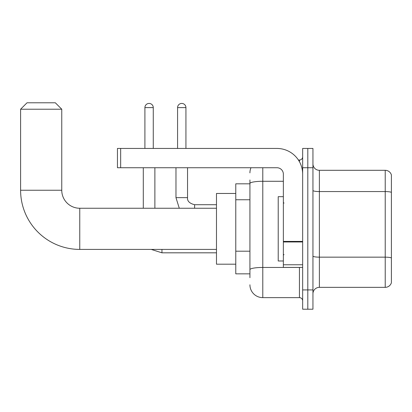 <?xml version="1.0" encoding="UTF-8"?>
<svg xmlns="http://www.w3.org/2000/svg" width="412" height="412" viewBox="0 0 412 412"><rect width="100%" height="100%" fill="white"/><g stroke="black" fill="none" stroke-linecap="round" stroke-linejoin="round"><path stroke-width="0.62" d="M249.924 277.703L249.924 183.51L249.924 183.814L235.772 183.814L235.772 273.846L249.924 273.846M302.655 289.924L302.655 309.216L307.8 309.216L307.8 289.924L307.8 309.216L312.945 309.216L312.945 289.924L307.8 289.924L307.8 167.736L307.8 289.924L302.655 289.924L302.655 167.736L307.8 167.736L307.8 148.444L307.8 167.736L312.945 167.736L312.945 289.924M312.945 167.736L312.945 148.444L302.655 148.444L302.655 167.736M262.784 167.736L262.784 297.639L299.442 297.639L299.442 267.414M298.417 160.021L299.442 160.021A3.214 3.214 0 0 0 302.655 156.802M249.924 271.915L249.924 269.68A12.86 2.235 180 0 1 262.784 267.45L299.442 267.45A3.214 0.556 0 0 0 300.554 267.414M283.363 181.275L262.784 181.275A12.86 2.235 180 0 0 249.924 183.51L249.924 179.956M302.655 300.853A3.214 3.214 0 0 0 299.442 297.639M249.924 172.88A12.86 12.86 0 0 1 250.996 167.736M262.784 297.639A12.86 12.86 0 0 1 249.924 284.78M312.945 293.782A6.432 6.432 0 0 1 319.377 287.349L385.225 287.349L385.225 170.31L319.377 170.31A6.432 6.432 0 0 1 312.945 163.878A6.432 6.432 0 0 0 319.377 170.31L319.377 287.349M391.4 174.94A6.432 6.432 0 0 0 385.225 170.31A6.432 6.432 0 0 1 391.4 174.94L391.4 282.72A6.432 6.432 0 0 1 385.225 287.349M391.4 192.461L391.4 257.964A6.432 1.118 180 0 0 385.225 257.16L319.377 257.16A6.432 1.118 -0 0 1 312.945 256.043M216.48 249.409L79.763 249.409A59.163 59.163 0 0 1 20.6 190.246L20.6 109.216L27.032 102.784L55.326 102.784L61.759 109.216L20.6 109.216M79.763 249.409L79.763 208.251A18.004 18.004 0 0 1 61.759 190.246L61.759 109.216M235.772 193.46L216.48 193.46L216.48 264.2L235.772 264.2M144.906 148.444L144.906 107.609A4.182 4.182 0 0 1 149.087 103.427A4.182 4.182 0 0 1 153.269 107.609L153.269 148.444M154.876 208.251L154.876 167.736M143.299 208.251L143.299 167.736M177.577 148.444L177.577 107.609A4.182 4.182 0 0 1 181.754 103.427A4.182 4.182 0 0 1 185.936 107.609L185.936 148.444M302.655 267.414L283.363 267.414L283.363 241.411L302.655 241.411M302.655 174.168A25.724 25.724 0 0 0 276.931 148.444L120.665 148.444L120.665 167.736L276.931 167.736A6.432 6.432 0 0 1 283.363 174.168L283.363 241.411M120.665 167.736L117.446 167.736L117.446 148.444L120.665 148.444M283.363 196.673L278.218 196.673L278.218 260.981L283.363 260.981M249.924 199.758L235.772 199.758M249.924 251.202L235.772 251.202M299.442 161.715L299.442 160.021M391.4 192.368A6.432 1.118 180 0 0 385.225 191.565L319.377 191.565A6.432 1.118 0 0 1 312.945 190.447M20.6 190.246L61.759 190.246M216.48 252.819L161.947 252.819L151.204 249.409L161.947 252.819L151.204 249.409L161.947 252.819L151.204 249.409L161.947 252.819L161.947 249.409M144.906 107.609L153.269 107.609M175.97 167.736L175.97 197.642L179.282 208.251L175.97 197.642L179.282 208.251L175.97 197.642L179.282 208.251L175.97 197.642L187.532 197.642C187.156 201.071 189.515 203.43 194.618 204.713L194.618 208.251M177.577 107.609L185.936 107.609M302.655 241.968L283.363 241.968M283.363 264.756L302.655 264.756M216.48 208.251L79.763 208.251M216.48 204.713L194.618 204.713C189.515 203.43 187.156 201.071 187.542 197.642C187.156 201.071 189.515 203.43 194.618 204.713C189.515 203.43 187.156 201.071 187.542 197.642C187.156 201.071 189.515 203.43 194.618 204.713C189.515 203.43 187.156 201.071 187.542 197.642L187.542 167.736M284.007 203.106L283.363 202.462M284.007 254.554L283.363 255.198"/></g></svg>
